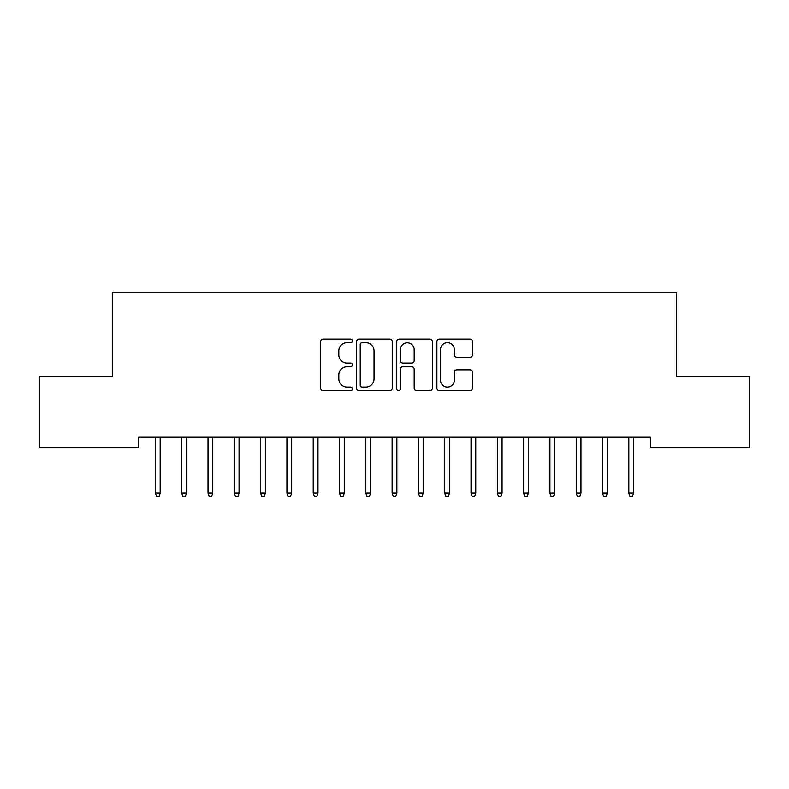 <?xml version="1.0" encoding="UTF-8"?>
<svg xmlns="http://www.w3.org/2000/svg" width="789" height="789" viewBox="0 0 789 789"><rect width="100%" height="100%" fill="white"/><g stroke="black" fill="none" stroke-linecap="round" stroke-linejoin="round"><path stroke-width="1.18" d="M352.417 340.878A1.805 1.805 0 0 0 350.612 339.073L323.184 339.073A2.584 2.584 0 0 0 320.6 341.657L320.6 388.119A2.584 2.584 0 0 0 323.184 390.703L350.612 390.703A1.805 1.805 0 0 0 352.417 388.898A1.805 1.805 0 0 0 350.612 387.083L347.061 387.083A8.265 8.265 0 0 1 338.806 378.828L338.806 374.953A8.265 8.265 0 0 1 347.061 366.698L350.612 366.698A1.805 1.805 0 0 0 352.417 364.883A1.805 1.805 0 0 0 350.612 363.078L347.061 363.078A8.265 8.265 0 0 1 338.806 354.823L338.806 350.947A8.265 8.265 0 0 1 347.061 342.682L350.612 342.682A1.805 1.805 0 0 0 352.417 340.878M469.948 357.269A2.584 2.584 0 0 0 472.522 354.685L472.522 341.657A2.584 2.584 0 0 0 469.948 339.073L439.483 339.073A2.584 2.584 0 0 0 436.899 341.657L436.899 388.119A2.584 2.584 0 0 0 439.483 390.703L469.948 390.703A2.584 2.584 0 0 0 472.522 388.119L472.522 372.369A2.584 2.584 0 0 0 469.948 369.794L456.91 369.794A2.584 2.584 0 0 0 454.326 372.369L454.326 380.18A6.904 6.904 0 0 1 447.422 387.083A6.904 6.904 0 0 1 440.518 380.18L440.518 349.586A6.904 6.904 0 0 1 447.422 342.682A6.904 6.904 0 0 1 454.326 349.586L454.326 354.685A2.584 2.584 0 0 0 456.91 357.269L469.948 357.269M650.402 437.214L138.598 437.214L138.598 447.728L39.45 447.728L39.45 376.718L112.304 376.718L112.304 292.561L676.696 292.561L676.696 376.718L749.55 376.718L749.55 447.728L650.402 447.728L650.402 437.214M392.241 341.657A2.584 2.584 0 0 0 389.658 339.073L359.202 339.073A2.584 2.584 0 0 0 356.618 341.657L356.618 388.119A2.584 2.584 0 0 0 359.202 390.703L389.658 390.703A2.584 2.584 0 0 0 392.241 388.119L392.241 341.657M399.342 339.073L429.798 339.073A2.584 2.584 0 0 1 432.382 341.657L432.382 388.119A2.584 2.584 0 0 1 429.798 390.703L416.77 390.703A2.584 2.584 0 0 1 414.186 388.119L414.186 369.272A2.584 2.584 0 0 0 411.602 366.698L402.952 366.698A2.584 2.584 0 0 0 400.368 369.272L400.368 388.898A1.805 1.805 0 0 1 398.563 390.703A1.805 1.805 0 0 1 396.759 388.898L396.759 341.657A2.584 2.584 0 0 1 399.342 339.073M362.033 342.682A1.805 1.805 0 0 0 360.228 344.487L360.228 385.279A1.805 1.805 0 0 0 362.033 387.083L365.78 387.083A8.265 8.265 0 0 0 374.045 378.828L374.045 350.947A8.265 8.265 0 0 0 365.78 342.682L362.033 342.682M414.186 349.724A6.904 6.904 0 0 0 407.282 342.811A6.904 6.904 0 0 0 400.368 349.724L400.368 360.494A2.584 2.584 0 0 0 402.952 363.078L411.602 363.078A2.584 2.584 0 0 0 414.186 360.494L414.186 349.724M155.433 493.017L156.488 496.439L159.112 496.439L160.167 493.017L155.433 493.017L155.433 437.214M160.167 493.017L160.167 437.214M181.736 493.017L182.782 496.439L185.415 496.439L186.47 493.017L181.736 493.017L181.736 437.214M186.47 493.017L186.47 437.214M208.03 493.017L209.085 496.439L211.718 496.439L212.764 493.017L208.03 493.017L208.03 437.214M212.764 493.017L212.764 437.214M234.333 493.017L235.388 496.439L238.012 496.439L239.067 493.017L234.333 493.017L234.333 437.214M239.067 493.017L239.067 437.214M260.636 493.017L261.682 496.439L264.315 496.439L265.37 493.017L260.636 493.017L260.636 437.214M265.37 493.017L265.37 437.214M286.93 493.017L287.985 496.439L290.618 496.439L291.664 493.017L286.93 493.017L286.93 437.214M291.664 493.017L291.664 437.214M313.233 493.017L314.288 496.439L316.912 496.439L317.967 493.017L313.233 493.017L313.233 437.214M317.967 493.017L317.967 437.214M339.536 493.017L340.582 496.439L343.215 496.439L344.27 493.017L339.536 493.017L339.536 437.214M344.27 493.017L344.27 437.214M365.83 493.017L366.885 496.439L369.518 496.439L370.564 493.017L365.83 493.017L365.83 437.214M370.564 493.017L370.564 437.214M392.133 493.017L393.188 496.439L395.812 496.439L396.867 493.017L392.133 493.017L392.133 437.214M396.867 493.017L396.867 437.214M418.436 493.017L419.482 496.439L422.115 496.439L423.17 493.017L418.436 493.017L418.436 437.214M423.17 493.017L423.17 437.214M444.73 493.017L445.785 496.439L448.418 496.439L449.464 493.017L444.73 493.017L444.73 437.214M449.464 493.017L449.464 437.214M471.033 493.017L472.088 496.439L474.712 496.439L475.767 493.017L471.033 493.017L471.033 437.214M475.767 493.017L475.767 437.214M497.336 493.017L498.382 496.439L501.015 496.439L502.07 493.017L497.336 493.017L497.336 437.214M502.07 493.017L502.07 437.214M523.63 493.017L524.685 496.439L527.318 496.439L528.364 493.017L523.63 493.017L523.63 437.214M528.364 493.017L528.364 437.214M549.933 493.017L550.988 496.439L553.612 496.439L554.667 493.017L549.933 493.017L549.933 437.214M554.667 493.017L554.667 437.214M576.236 493.017L577.282 496.439L579.915 496.439L580.97 493.017L576.236 493.017L576.236 437.214M580.97 493.017L580.97 437.214M602.53 493.017L603.585 496.439L606.218 496.439L607.264 493.017L602.53 493.017L602.53 437.214M607.264 493.017L607.264 437.214M628.833 493.017L629.888 496.439L632.512 496.439L633.567 493.017L628.833 493.017L628.833 437.214M633.567 493.017L633.567 437.214"/></g></svg>
